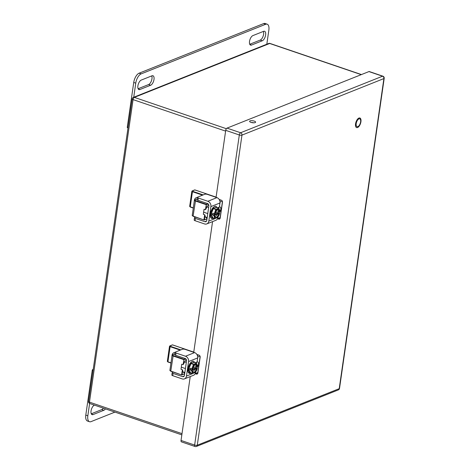 <?xml version="1.0" encoding="UTF-8"?>
<svg xmlns="http://www.w3.org/2000/svg" width="470" height="470" viewBox="0 0 470 470"><rect width="100%" height="100%" fill="white"/><g stroke="black" fill="none" stroke-linecap="round" stroke-linejoin="round"><path stroke-width="0.7" d="M255.151 122.6A3.032 0.993 -171.8 0 1 251.709 122.576A3.032 0.993 -171.8 0 1 249.611 121.307A3.032 0.993 -171.8 0 1 252.754 120.755A3.032 0.993 -171.8 0 1 255.615 122.171A3.032 0.993 -171.8 0 1 255.151 122.6M216.065 197.341L225.718 130.349A1.939 0.911 -71.2 0 1 227.01 128.122L368.938 71.581A1.939 0.911 -71.2 0 1 369.303 71.558L382.903 76.187A1.939 0.911 108.8 0 0 382.539 76.21L368.938 71.581M196.971 354.603A1.616 1.328 68.3 0 1 197.506 354.668L199.027 355.185A1.616 1.328 68.3 0 1 200.161 357.159L197.876 373.033A1.616 1.328 68.3 0 1 196.301 374.085L195.191 373.703M219.302 199.633A1.616 1.328 68.3 0 1 219.837 199.691L221.358 200.214A1.616 1.328 68.3 0 1 222.492 202.182L220.207 218.062A1.616 1.328 68.3 0 1 218.632 219.108L217.522 218.732M181.032 440.443L194.633 445.072A1.939 0.911 108.8 0 0 195.038 446.5L181.438 441.87A1.939 0.911 -71.2 0 1 181.032 440.443L190.233 376.582M193.734 352.312L212.563 221.605M251.297 122.47A3.032 0.993 -171.8 0 1 253.671 122.811M195.878 362.834L195.925 362.476M197.576 373.732A1.616 1.328 68.3 0 1 197.329 373.673L195.984 373.215M218.209 207.863L218.262 207.505M219.907 218.762A1.616 1.328 68.3 0 1 219.66 218.703L218.315 218.245M356.213 123.628A4.142 1.939 -71.2 0 1 359.75 118.834A4.142 1.939 -71.2 0 1 360.249 123.375A4.142 1.939 -71.2 0 1 357.077 126.671A4.142 1.939 -71.2 0 1 356.213 123.628M184.681 373.738L181.702 374.99L170.78 371.059L181.655 374.948M184.78 373.051A7.579 3.549 -71.2 0 1 184.305 372.963A7.579 3.549 -71.2 0 1 182.701 370.436L182.354 369.737L181.003 369.279L181.737 364.185L183.089 364.649L183.629 363.991A7.579 3.549 -71.2 0 1 186.361 359.65M182.701 370.436L182.072 374.778L181.632 374.755L182.354 369.737M172.549 344.904L172.155 344.98M183.564 372.475A7.579 3.549 108.8 0 0 184.957 371.84M183.089 364.649L184.029 359.262L173.177 355.567L170.78 371.059A1.939 0.635 -171.8 0 1 169.893 370.372L170.851 371.294L181.702 374.99L184.657 373.897M183.629 363.991L184.029 359.262L185.521 358.669M171.961 356.002A4.142 3.396 68.3 0 1 173.935 352.647A4.142 3.396 68.3 0 1 175.093 352.447M195.332 373.392L195.579 372.452A4.365 3.584 68.3 0 1 193.546 375.26L184.434 378.89A4.365 3.584 -111.7 0 0 186.472 376.076L192.512 373.673M175.11 352.318A1.939 0.635 8.2 0 0 176.003 353.005L175.674 355.273A1.939 0.635 -171.8 0 1 174.787 354.586L175.11 352.318A1.939 0.635 8.2 0 1 175.41 352.042L182.454 349.234A1.939 0.635 8.2 0 1 185.109 349.375L194.609 352.606A4.365 3.584 68.3 0 1 197.67 357.934L197.089 362.018A3.396 1.586 -71.2 0 1 197.723 361.976A3.396 1.586 -71.2 0 1 198.393 364.697A3.396 1.586 -71.2 0 1 196.613 368.104M175.674 355.273L185.174 358.504A1.939 1.592 -111.7 0 1 186.537 360.872L184.446 375.383A1.939 1.592 -111.7 0 1 183.541 376.635A1.939 1.592 -111.7 0 1 182.56 376.646L184.258 375.971M172.173 372.728A1.939 0.635 8.2 0 0 173.06 373.415L172.737 375.683A1.939 0.635 -171.8 0 1 171.844 374.995L172.173 372.728A1.939 0.635 8.2 0 1 172.466 372.452L173.283 372.128M173.06 373.415L182.56 376.646M172.737 375.683L182.231 378.914A4.365 3.584 -111.7 0 0 184.434 378.89M195.42 362.681L197.083 362.018L197.817 356.947L199.991 356.084M176.003 353.005L185.503 356.237A4.365 3.584 -111.7 0 1 188.564 361.565L186.472 376.076M198.91 355.144L198.199 355.044L197.435 355.602M196.454 363.034A3.396 1.586 108.8 0 0 196.389 362.294M195.444 373.433L197.817 372.487A2.426 0.799 8.2 0 0 197.964 372.416M188.235 371.887L190.385 363.016M190.309 373.062L188.552 372.493M190.955 373.286L188.635 369.285L191.014 363.269L194.656 362.417M191.754 370.566L190.315 370.078L195.89 367.857L197.171 368.562C196.672 372.716 191.631 374.725 192.336 370.495L191.754 370.566L192.095 373.597L189.657 372.769L192.077 373.638M189.657 372.769L188.84 368.915L190.973 363.604L193.417 364.432L192.03 368.633L192.612 368.556C193.117 364.409 198.158 362.399 197.453 366.629L196.489 363.069L193.417 364.432M193.587 364.227L190.973 363.604M191.143 363.392L194.051 362.235L196.619 363.157M192.218 373.691L195.126 372.534M195.297 372.322L197.306 368.433M195.89 367.857L196.296 366.529M192.03 368.633L190.597 368.139L190.315 370.078M197.324 368.345L196.037 368.457L192.577 371.917M195.25 364.497L196.313 366.524L197.606 366.412M192.612 368.556L192.641 368.545C193.141 364.45 198.117 362.464 197.424 366.641M192.265 370.319L192.359 370.483C191.672 374.655 196.642 372.675 197.147 368.574M196.037 368.457L191.96 370.207M194.427 364.702L193.241 365.919M196.313 366.524L192.876 367.893M207.012 218.767L204.033 220.019L193.111 216.088L203.986 219.978M207.111 218.08A7.579 3.549 -71.2 0 1 206.636 217.992A7.579 3.549 -71.2 0 1 205.032 215.466L204.685 214.767L203.334 214.302L204.068 209.215L205.419 209.679L205.96 209.021A7.579 3.549 -71.2 0 1 208.692 204.679M205.032 215.466L204.409 219.801L203.962 219.778L204.685 214.767M194.88 189.933L194.486 190.009M205.895 217.504A7.579 3.549 108.8 0 0 207.288 216.87M205.419 209.679L206.359 204.291L195.508 200.596L193.111 216.088A1.939 0.635 -171.8 0 1 192.224 215.401L193.182 216.323L204.033 220.019L206.988 218.92M205.96 209.021L206.359 204.291L207.852 203.698M194.292 201.031A4.142 3.396 68.3 0 1 196.266 197.676A4.142 3.396 68.3 0 1 197.424 197.476M217.968 217.07L217.91 217.475A4.365 3.584 68.3 0 1 215.877 220.289L206.771 223.92A4.365 3.584 -111.7 0 0 208.803 221.106L214.843 218.697M197.447 197.341A1.939 0.635 8.2 0 0 198.334 198.029L198.005 200.296A1.939 0.635 -171.8 0 1 197.118 199.615L197.447 197.341A1.939 0.635 8.2 0 1 197.741 197.071L204.791 194.263A1.939 0.635 8.2 0 1 207.44 194.404L216.94 197.635A4.365 3.584 68.3 0 1 220.001 202.964L219.42 207.041A3.396 1.586 -71.2 0 1 220.054 207.006A3.396 1.586 -71.2 0 1 220.724 209.726A3.396 1.586 -71.2 0 1 218.944 213.133M198.005 200.296L207.505 203.534A1.939 1.592 -111.7 0 1 208.868 205.901L206.776 220.412A1.939 1.592 -111.7 0 1 205.872 221.664A1.939 1.592 -111.7 0 1 204.891 221.675L206.589 221M194.504 217.757A1.939 0.635 8.2 0 0 195.391 218.444L195.068 220.712A1.939 0.635 -171.8 0 1 194.175 220.025L194.504 217.757A1.939 0.635 8.2 0 1 194.803 217.481L195.62 217.152M195.391 218.444L204.891 221.675M195.068 220.712L204.562 223.943A4.365 3.584 -111.7 0 0 206.771 223.92M217.751 207.705L219.414 207.047M198.334 198.029L207.834 201.266A4.365 3.584 -111.7 0 1 210.895 206.589L208.803 221.106M217.974 217.064L217.775 218.456L220.148 217.51A2.426 0.799 8.2 0 0 220.295 217.44M221.241 200.173L220.53 200.073L219.766 200.631M218.791 208.057A3.396 1.586 108.8 0 0 218.72 207.323M220.036 201.941L219.42 207.041M220.148 201.977L222.322 201.113M210.566 216.917L212.716 208.046M213.292 218.309L210.965 214.308L213.345 208.298L216.987 207.446M214.085 215.595L212.651 215.107L218.221 212.887L219.502 213.591C219.002 217.745 213.962 219.749 214.667 215.518L214.085 215.595L214.426 218.626L211.988 217.792L214.408 218.667M211.988 217.792L211.171 213.944L213.309 208.633L215.748 209.461L214.361 213.656L214.943 213.586C215.448 209.438 220.489 207.429 219.784 211.659L218.82 208.093L215.748 209.461M215.918 209.25L213.309 208.633M213.48 208.422L216.382 207.264L218.95 208.187M214.555 218.714L217.457 217.557M217.628 217.351L219.637 213.462M218.221 212.887L218.626 211.559L219.937 211.435M214.361 213.656L212.928 213.168L212.651 215.107M219.655 213.374L218.368 213.486L214.908 216.94M214.596 215.348L214.69 215.513C214.003 219.684 218.973 217.704 219.478 213.603M218.368 213.486L214.291 215.231M215.207 212.922L218.644 211.553L217.581 209.526M216.764 209.732L215.571 210.942M91.28 413.794L101.761 409.617A5.053 2.362 108.8 0 0 103.406 408.177M114.944 412.102L91.033 421.631A8.084 3.784 -71.2 0 1 89.517 421.725L87.49 421.032A8.084 3.784 -71.2 0 1 85.799 415.086L92.249 370.337A0.646 0.306 108.8 0 1 92.678 369.596L93.207 369.385M105.439 408.865A5.053 2.362 -71.2 0 1 103.794 410.31L93.06 414.587A5.053 2.362 -71.2 0 1 92.114 414.646A5.053 2.362 -71.2 0 1 91.233 410.016A5.053 2.362 -71.2 0 1 94.423 405.134L94.447 405.128M89.517 421.725A8.084 3.784 -71.2 0 1 87.831 415.78L89.606 403.454M138.121 88.73L148.608 84.559A5.053 2.362 108.8 0 0 151.452 80.793A5.053 2.362 108.8 0 0 151.745 75.899M249.746 44.262L260.227 40.085A5.053 2.362 108.8 0 0 263.077 36.325A5.053 2.362 108.8 0 0 263.37 31.425M128.063 127.482L127.282 127.217L133.733 82.467A8.084 3.784 -71.2 0 1 139.114 73.197L263.617 23.594A8.084 3.784 -71.2 0 1 265.133 23.5L267.166 24.193A8.084 3.784 -71.2 0 1 268.852 30.133L266.819 44.233M127.282 127.217A0.646 0.306 108.8 0 0 127.417 127.693A0.646 0.306 108.8 0 0 127.54 127.687M141.264 80.076L151.998 75.799A5.053 2.362 -71.2 0 1 152.944 75.74A5.053 2.362 -71.2 0 1 153.819 80.364A5.053 2.362 -71.2 0 1 150.635 85.246L139.901 89.523A5.053 2.362 -71.2 0 1 138.956 89.582A5.053 2.362 -71.2 0 1 138.074 84.953A5.053 2.362 -71.2 0 1 141.264 80.076M263.617 31.326A5.053 2.362 -71.2 0 1 264.569 31.267A5.053 2.362 -71.2 0 1 265.444 35.896A5.053 2.362 -71.2 0 1 262.26 40.778L251.526 45.055A5.053 2.362 -71.2 0 1 250.575 45.114A5.053 2.362 -71.2 0 1 249.699 40.485A5.053 2.362 -71.2 0 1 252.889 35.602L263.617 31.326M133.733 82.467L135.76 83.155A8.084 3.784 -71.2 0 1 141.141 73.884L265.644 24.287A8.084 3.784 -71.2 0 1 267.166 24.193M135.76 83.155L133.727 97.255M361.248 74.642L269.68 43.475L134.361 97.384L226.358 128.704M225.606 131.112L133.069 99.611L89.476 402.144L182.013 433.646M89.882 403.571A1.939 0.911 -71.2 0 1 89.476 402.144A1.939 0.635 -171.8 0 1 88.583 401.456A1.939 1.939 0 0 0 89.882 403.571L181.831 434.873M133.069 99.611A1.939 0.911 -71.2 0 1 134.361 97.384A1.939 1.592 68.3 0 0 133.38 97.396A1.939 1.939 0 0 0 132.182 98.923A1.939 0.635 8.2 0 0 133.069 99.611M269.68 43.475A1.939 0.911 -71.2 0 1 270.044 43.451A1.939 1.939 0 0 0 268.705 43.481A1.939 1.592 68.3 0 1 269.68 43.475M227.01 128.122L240.605 132.752L382.539 76.21A1.939 1.592 68.3 0 1 383.902 78.578L241.968 135.119L197.283 445.213L339.217 388.672L383.902 78.578A1.939 0.635 -171.8 0 0 384.202 78.302A1.939 1.939 0 0 0 382.903 76.187M195.038 446.5A1.939 1.939 0 0 0 196.378 446.465A1.939 1.592 68.3 0 0 197.283 445.213A1.939 0.635 -171.8 0 1 194.633 445.072L239.318 134.978L225.718 130.349M357.558 127.529A5.064 2.368 -71.2 0 1 356.254 121.354A5.064 2.368 -71.2 0 1 360.913 119.498A5.064 2.368 -71.2 0 1 357.558 127.529M219.66 218.703L218.632 219.108M197.329 373.673L196.301 374.085M240.605 132.752A1.939 0.911 108.8 0 0 239.318 134.978A1.939 0.635 8.2 0 0 241.968 135.119A1.939 1.592 68.3 0 0 240.605 132.752M338.312 389.918A1.939 1.939 0 0 0 339.516 388.396A1.939 0.635 8.2 0 1 339.217 388.672A1.939 1.592 68.3 0 1 338.312 389.918L196.378 446.465M170.98 362.828L167.937 361.794L170.951 363.01M167.343 361.336A1.293 0.423 8.2 0 0 167.937 361.794L170.117 346.678A1.293 0.423 -171.8 0 1 169.523 346.22L167.343 361.336L168.007 362.035L170.951 363.034M180.233 350.121L170.117 346.678L170.034 345.826L172.437 344.868L193.758 352.124M185.92 358.992L183.811 359.632L172.96 355.937A1.939 0.635 -171.8 0 1 172.073 355.25L169.893 370.372M180.833 349.88L170.334 346.308M169.723 346.032L170.034 345.826M173.177 355.567L172.684 354.768L172.073 355.25M172.684 354.768L174.887 353.887M195.156 372.616L195.579 372.452M188.564 361.565L197.67 357.934M185.503 356.237L194.609 352.606M200.126 356.466L197.817 372.487M194.85 362.482L193.711 361.395A6.404 2.996 -71.2 0 0 188.811 366.488A6.404 2.996 -71.2 0 0 189.58 373.515L189.475 373.48A6.404 2.996 -71.2 0 1 188.088 369.179A6.404 2.996 -71.2 0 1 190.608 362.881A6.404 2.996 -71.2 0 1 193.599 361.354A6.404 2.996 -71.2 0 1 193.658 361.377M190.209 369.062L188.887 368.615M188.84 368.915L190.168 369.367M196.701 368.551A4.301 2.015 -71.2 0 1 193.235 372.54C192.988 372.951 192.712 372.246 192.412 370.43M192.688 368.504C194.486 364.885 195.591 363.516 196.008 364.397A4.301 2.015 -71.2 0 1 196.977 366.618M193.141 372.498A4.301 2.015 108.8 0 0 196.483 368.48M196.76 366.547A4.301 2.015 108.8 0 0 195.908 364.368M193.311 207.858L190.268 206.824L193.282 208.04M189.674 206.365A1.293 0.423 8.2 0 0 190.268 206.824L192.447 191.707A1.293 0.423 -171.8 0 1 191.854 191.249L189.674 206.365L190.338 207.059L193.282 208.063M202.564 195.15L192.447 191.707L192.365 190.849L194.774 189.892L216.088 197.153M208.251 204.021L206.142 204.662L195.291 200.966A1.939 0.635 -171.8 0 1 194.404 200.279L192.224 215.401M203.163 194.909L192.665 191.331M192.054 191.061L192.365 190.849M195.508 200.596L195.015 199.791L194.404 200.279M195.015 199.791L197.218 198.916M217.487 217.645L217.91 217.475M210.895 206.589L220.001 202.964M207.834 201.266L216.94 197.635M222.457 201.495L220.148 217.51M217.181 207.511L216.041 206.424A6.404 2.996 -71.2 0 0 211.142 211.518A6.404 2.996 -71.2 0 0 211.911 218.544L211.805 218.509A6.404 2.996 -71.2 0 1 210.419 214.203A6.404 2.996 -71.2 0 1 212.939 207.91A6.404 2.996 -71.2 0 1 215.936 206.383A6.404 2.996 -71.2 0 1 215.988 206.406M212.54 214.091L211.218 213.638M211.171 213.944L212.499 214.396M219.76 211.67C220.448 207.493 215.471 209.473 214.972 213.574M219.032 213.58A4.301 2.015 -71.2 0 1 215.566 217.569C215.319 217.974 215.049 217.275 214.743 215.454M215.019 213.533C216.817 209.914 217.921 208.545 218.339 209.426A4.301 2.015 -71.2 0 1 219.308 211.647M215.471 217.528A4.301 2.015 108.8 0 0 218.814 213.509M219.096 211.571A4.301 2.015 108.8 0 0 218.239 209.397M91.397 414.023L93.06 414.587M103.794 410.31L101.761 409.617M93.154 369.755L92.678 369.596M85.799 415.086L87.831 415.78M93.031 370.601L92.249 370.337M150.635 85.246L148.608 84.559M139.901 89.523L138.239 88.959M262.26 40.778L260.227 40.085M251.526 45.055L249.864 44.486M141.141 73.884L139.114 73.197M263.617 23.594L265.644 24.287M132.182 98.923L88.583 401.456M361.448 74.566L270.044 43.451M268.705 43.481L133.38 97.396M384.202 78.302L339.516 388.396M355.614 125.196L355.943 125.419L355.796 124.715C356.442 121.295 357.182 119.492 358.022 119.31L357.629 119.286M357.077 126.671L356.595 126.506M169.523 346.22L172.502 344.863L193.763 352.101M174.899 353.822L172.519 354.768M189.475 373.48L188.593 372.816C188.012 372.434 186.649 368.574 190.403 362.905C191.989 361.383 193.053 360.872 193.599 361.354L193.711 361.395M189.58 373.515L191.149 373.35M197.318 368.398L197.206 368.815M194.997 372.781L196.16 371.259M189.721 372.863L192.118 373.679M194.11 362.235L196.507 363.046M181.308 367.152L185.427 368.556M184.651 361.859L186.314 362.423M191.854 191.249L194.833 189.892L216.094 197.13M197.23 198.851L194.85 199.797M211.805 218.509L210.924 217.845C210.343 217.463 208.98 213.603 212.74 207.934C214.32 206.412 215.383 205.895 215.936 206.383L216.041 206.424M211.911 218.544L213.486 218.38M219.649 213.421L219.537 213.844M217.334 217.81L218.491 216.288M212.052 217.892L214.449 218.703M216.441 207.258L218.838 208.075M203.639 212.182L207.758 213.58M206.988 206.888L208.645 207.452M128.005 127.893L127.417 127.693"/></g></svg>
